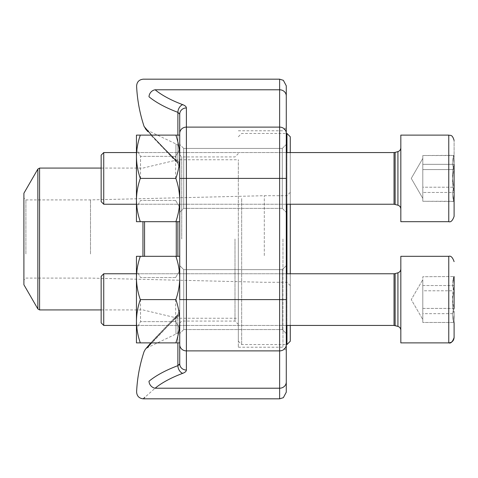 <?xml version="1.0" encoding="UTF-8"?>
<svg xmlns="http://www.w3.org/2000/svg" width="478" height="478" viewBox="0 0 478 478"><rect width="100%" height="100%" fill="white"/><g stroke="black" fill="none" stroke-linecap="round" stroke-linejoin="round"><path stroke-width="0.36" stroke-dasharray="2.39 1.79" d="M103.732 152.56L101.151 155.147L101.151 201.656L101.151 155.147L101.151 201.656L103.732 204.237L103.732 152.56L103.732 204.237L103.732 152.56L394.033 152.56L394.033 204.237L394.033 152.56L394.033 204.237L395.127 204.393L395.127 152.404L395.127 204.393L397.929 205.193L397.929 151.61L397.929 205.193C399.745 205.827 400.713 207.105 400.827 209.035L400.827 147.768L400.827 209.035M454.1 216.361L454.1 140.442L454.1 216.361L454.1 155.332L453.299 156.784L454.1 164.336L454.1 201.471L454.1 155.529L422.803 155.529L422.803 198.376L422.803 155.529L422.803 196.864L422.803 155.529L454.1 155.332L454.1 164.336C451.925 171.955 451.925 179.579 454.1 187.209C451.925 191.893 451.925 196.578 454.1 201.268L453.299 200.013L454.1 192.461C451.925 184.843 451.925 177.219 454.1 169.588C451.925 164.904 451.925 160.22 454.1 155.529L453.299 156.784L454.1 164.336L422.803 164.336L422.803 175.773L422.803 159.933L422.803 164.336L454.1 164.336L454.1 187.209L422.803 187.209L422.803 201.268L422.803 175.773L422.803 187.209L454.1 187.209L454.1 201.268L422.803 201.268L422.803 158.421L422.803 201.268L454.1 201.471L453.269 200.031L454.1 201.471M400.827 194.928L400.827 135.113L400.827 221.684L448.77 221.684L448.77 135.113L448.77 221.684L448.77 135.113L400.827 135.113L400.827 194.928M454.1 169.588L422.803 169.588L454.1 169.588L454.1 155.529C451.925 160.22 451.925 164.904 454.1 169.588L454.1 192.461L422.803 192.461L454.1 192.461C451.925 184.843 451.925 177.219 454.1 169.588M101.151 290.72L101.151 322.853L101.151 290.72M454.1 322.668L453.269 321.234L454.1 322.668L454.1 276.529L422.803 276.732L422.803 281.136L422.803 279.624L411.265 299.598L422.803 319.579L422.803 315.438L422.803 322.471L454.1 322.471L422.803 322.471L422.803 276.732L422.803 296.975L422.803 281.136L422.803 285.539L454.1 285.539C451.925 293.157 451.925 300.781 454.1 308.412L422.803 308.412L422.803 315.438L422.803 296.975L422.803 319.579L422.803 313.664L454.1 313.664L454.1 276.732L453.299 277.987L454.1 285.539L454.1 308.412C451.925 313.096 451.925 317.78 454.1 322.471L453.299 321.216L454.1 313.664L454.1 322.471L453.299 321.216L454.1 313.664C451.925 306.045 451.925 298.421 454.1 290.791C451.925 286.107 451.925 281.423 454.1 276.732L453.299 277.987L454.1 285.539C451.925 293.157 451.925 300.781 454.1 308.412C451.925 313.096 451.925 317.78 454.1 322.471L454.1 337.558M400.827 316.131L400.827 256.316L400.827 342.887L448.77 342.887L448.77 256.316L448.77 342.887L448.77 256.316L400.827 256.316L400.827 316.131M400.827 311.298L400.827 268.965L400.827 311.298M103.732 289.734L103.732 325.44L103.732 289.734M454.1 276.732C451.925 281.423 451.925 286.107 454.1 290.791L422.803 290.791L422.803 313.664L454.1 313.664C451.925 306.045 451.925 298.421 454.1 290.791L422.803 290.791L422.803 283.765L422.803 322.471L422.803 283.765L422.803 319.579L411.265 299.598L422.803 279.624L422.803 283.765L422.803 276.732L454.1 276.529L453.269 277.969L454.1 276.529M454.1 164.336C451.925 171.955 451.925 179.579 454.1 187.209C451.925 191.893 451.925 196.578 454.1 201.268L453.299 200.013L454.1 192.461M103.732 273.763L101.151 276.344L101.151 322.853L103.732 325.44L103.732 273.763L394.033 273.763L394.033 325.44L394.033 273.763L394.033 325.44L395.127 325.596L395.127 273.607L395.127 325.596L395.127 273.607L397.929 272.807L397.929 326.39C399.745 327.03 400.713 328.308 400.827 330.232M454.1 285.539L422.803 285.539L422.803 308.412L454.1 308.412M140.311 221.684L136.445 221.684L140.311 221.684C137.843 214.628 136.553 207.416 136.445 200.043C136.553 207.416 137.843 214.628 140.311 221.684L136.445 221.684L136.445 200.043C136.553 192.67 137.843 185.458 140.311 178.402C137.843 185.458 136.553 192.67 136.445 200.043L136.445 156.754C136.553 164.127 137.843 171.345 140.311 178.402C137.843 171.345 136.553 164.127 136.445 156.754C136.553 149.381 137.843 142.169 140.311 135.113C137.843 142.169 136.553 149.381 136.445 156.754L136.445 200.043C136.553 207.416 137.843 214.628 140.311 221.684L175.862 221.684C178.33 214.628 179.62 207.416 179.728 200.043C179.62 207.416 178.33 214.628 175.862 221.684L179.728 221.684L179.728 200.043C179.62 192.67 178.33 185.458 175.862 178.402L140.311 178.402C137.843 185.458 136.553 192.67 136.445 200.043L136.445 135.113L140.311 135.113L136.445 135.113L136.445 156.754C136.553 164.127 137.843 171.345 140.311 178.402L175.862 178.402C178.33 185.458 179.62 192.67 179.728 200.043L179.728 156.754C179.62 164.127 178.33 171.345 175.862 178.402C178.33 171.345 179.62 164.127 179.728 156.754C179.62 149.381 178.33 142.169 175.862 135.113L140.311 135.113C137.843 142.169 136.553 149.381 136.445 156.754L136.445 135.113L175.862 135.113C178.33 142.169 179.62 149.381 179.728 156.754L179.728 200.043C179.62 207.416 178.33 214.628 175.862 221.684M175.862 135.113C178.33 142.169 179.62 149.381 179.728 156.754L179.728 135.113L179.728 156.754L179.728 135.113L140.311 135.113M140.544 178.402L140.544 156.36L140.544 178.402M175.635 178.402L175.635 156.36L175.635 178.402M179.728 363.83A6.662 6.22 180 0 0 186.39 370.05L186.39 127.106A6.662 6.22 180 0 0 179.728 133.32L179.728 277.957C179.62 285.33 178.33 292.542 175.862 299.598L140.311 299.598C137.843 306.655 136.553 313.873 136.445 321.246C136.553 328.619 137.843 335.831 140.311 342.887L136.445 342.887L140.311 342.887C137.843 335.831 136.553 328.619 136.445 321.246C136.553 313.873 137.843 306.655 140.311 299.598C137.843 292.542 136.553 285.33 136.445 277.957C136.553 285.33 137.843 292.542 140.311 299.598C137.843 306.655 136.553 313.873 136.445 321.246L136.445 277.957C136.553 270.584 137.843 263.372 140.311 256.316C137.843 263.372 136.553 270.584 136.445 277.957L136.445 321.246C136.553 328.619 137.843 335.831 140.311 342.887L136.445 342.887L136.445 256.316L140.311 256.316L136.445 256.316L136.445 277.957C136.553 285.33 137.843 292.542 140.311 299.598L175.862 299.598C178.33 306.655 179.62 313.873 179.728 321.246C179.62 328.619 178.33 335.831 175.862 342.887L140.311 342.887L175.862 342.887C178.33 335.831 179.62 328.619 179.728 321.246C179.62 313.873 178.33 306.655 175.862 299.598C178.33 292.542 179.62 285.33 179.728 277.957C179.62 270.584 178.33 263.372 175.862 256.316L140.311 256.316C137.843 263.372 136.553 270.584 136.445 277.957L136.445 256.316L175.862 256.316C178.33 263.372 179.62 270.584 179.728 277.957L179.728 342.887L179.728 256.316L175.862 256.316L179.728 256.316L179.728 277.957C179.62 285.33 178.33 292.542 175.862 299.598L140.311 299.598M136.445 178.402L136.445 149.261L136.445 178.402M140.544 299.598L140.544 321.64L140.544 299.598M175.635 299.598L175.635 321.64L175.635 299.598M136.445 299.598L136.445 328.739L136.445 299.598M175.862 299.598C178.33 306.655 179.62 313.873 179.728 321.246C179.62 328.619 178.33 335.831 175.862 342.887L140.311 342.887M175.862 342.887L179.728 342.887L179.728 256.316L140.311 256.316M175.862 256.316C178.33 263.372 179.62 270.584 179.728 277.957L179.728 256.316M179.728 135.113L179.728 156.754C179.62 164.127 178.33 171.345 175.862 178.402L140.311 178.402M175.862 178.402C178.33 185.458 179.62 192.67 179.728 200.043L179.728 344.68A6.662 6.22 180 0 0 186.39 350.894L279.624 350.894L279.624 398.825M179.728 156.754L179.728 200.043L179.728 156.754M235.003 239L235.003 321.079L235.003 239M179.728 165.119L179.728 149.967L179.728 165.119A6.662 5.527 180 0 0 175.946 160.13C158.421 142.611 148.957 132.693 147.553 130.38C148.885 132.615 158.349 142.534 175.946 160.13C158.421 142.611 148.957 132.693 147.553 130.38C148.885 132.615 158.349 142.534 175.946 160.13A6.662 5.527 0 0 1 179.728 165.119M147.29 347.757L177.888 315.414C177.75 314.309 177.105 315.127 175.946 317.87L175.946 334.044L175.946 317.87A6.662 5.527 180 0 0 179.728 312.881L179.728 328.033L179.728 312.881A6.662 5.527 0 0 1 175.946 317.87C158.421 335.389 148.957 345.307 147.553 347.62C148.885 345.385 158.349 335.466 175.946 317.87C158.421 335.389 148.957 345.307 147.553 347.62C148.885 345.385 158.349 335.466 175.946 317.87C177.105 315.122 177.756 314.309 177.888 315.414L151.514 342.887M179.728 178.402L179.728 144.434L179.728 212.363L179.728 144.434L179.728 178.402L279.624 178.402L279.624 350.894A6.662 6.22 180 0 0 286.28 344.68L286.28 127.453L286.28 344.68M286.28 299.598L286.28 333.566L286.28 265.637L286.28 333.566L286.28 299.598L179.728 299.598L179.728 333.566L179.728 265.637L179.728 333.566L179.728 265.637L183.725 269.634L183.725 329.569L183.725 269.634L183.725 329.569L183.725 269.634L179.728 265.637M286.28 392.169L286.28 382.006A6.662 6.22 180 0 1 279.624 388.22L155.111 388.22A143.125 51.271 180 0 1 182.704 373.348A6.662 4.499 -110.6 0 1 177.888 365.652A149.781 53.656 0 0 0 149.005 381.223A6.662 5.7 -129.4 0 0 155.111 388.22L144.84 397.332M155.111 89.78A6.662 5.7 -50.6 0 0 149.005 96.777A149.781 53.656 180 0 0 177.888 112.348A6.662 4.499 -69.4 0 1 182.704 104.652A143.125 51.271 0 0 1 155.111 89.78L279.624 89.78A6.662 6.22 0 0 1 286.28 95.994L286.28 85.831M286.28 333.566L282.289 329.569L183.725 329.569L282.289 329.569L282.289 269.634L282.289 329.569L282.289 269.634L282.289 329.569L286.28 333.566L286.28 144.434L286.28 212.363L286.28 144.434L286.28 212.363L286.28 144.434L282.289 148.431L282.289 208.366L282.289 148.431L282.289 208.366L282.289 148.431L183.725 148.431L183.725 208.366L183.725 148.431L183.725 208.366L183.725 148.431L179.728 144.434L183.725 148.431L282.289 148.431L286.28 144.434M151.514 135.113L177.888 162.586C158.636 144.386 144.003 126.282 144.105 126.473C144.141 126.443 158.66 144.404 177.888 162.586A6.662 5.372 0 0 1 179.728 166.29A6.662 5.372 180 0 0 177.888 162.586L177.655 163.267L179.728 168.077L177.667 163.273L150.839 135.113L177.655 163.267L177.888 162.586C177.75 163.691 177.105 162.873 175.946 160.13L175.946 143.956L175.946 160.13C177.105 162.879 177.756 163.691 177.888 162.586L177.888 135.113M238.337 239L238.337 347.213L238.337 239M282.952 239L282.952 347.213L282.952 239M179.728 114.17A6.662 6.22 180 0 1 186.39 107.95L186.39 127.106L279.624 127.106L279.624 178.402L286.28 178.402M179.256 364.81L177.888 365.652L177.888 315.414A6.662 5.372 180 0 0 179.728 311.71A6.662 5.372 0 0 1 177.888 315.414L177.888 342.887M290.277 256.853L290.277 192.383L290.277 256.853M290.277 273.763L290.277 325.44M290.277 341.22L290.277 136.78M290.277 152.56L290.277 204.237M241.665 198.567L241.665 344.554L241.665 198.567M286.949 325.44L286.949 273.763M286.949 204.237L286.949 152.56M286.949 133.446L286.949 344.554M238.337 199.846L238.337 341.22L238.337 199.846M238.337 269.353L238.337 159.754L238.337 269.353M23.9 284.751L23.9 193.249M23.9 254.738L23.9 197.91L23.9 254.738M25.896 253.973L25.896 199.912L25.896 253.973M90.497 253.973L90.497 199.912L90.497 253.973M264.304 255.581L264.304 195.711L264.304 255.581M286.949 255.581L286.949 195.711L286.949 255.581M394.033 152.56L397.929 151.61L397.929 205.193M395.127 152.404L395.127 204.393M181.73 239L181.73 156.921L181.73 239M279.624 79.175L279.624 127.106A6.662 6.22 0 0 1 286.28 133.32M182.704 104.652C185.117 105.584 186.342 106.684 186.39 107.95M186.39 370.05C186.336 371.322 185.111 372.422 182.704 373.348M177.888 112.348L177.888 162.586M177.888 256.316L177.888 221.684M144.565 256.316L144.565 221.684M176.274 221.684L176.274 256.316M142.952 221.684L142.952 256.316M39.584 309.923L39.584 168.077M37.858 169.075L37.858 308.925M286.28 152.56L136.445 152.56M286.28 204.237L136.445 204.237M453.269 156.766L454.1 155.332L453.269 156.766M411.265 178.402L422.803 198.376L411.265 178.402L422.803 158.421L411.265 178.402M397.929 272.807C399.745 272.173 400.713 270.895 400.827 268.965M394.033 273.763L395.127 273.607M394.033 325.44L103.732 325.44M397.929 151.61C399.745 150.97 400.713 149.692 400.827 147.768M394.033 204.237L103.732 204.237M286.28 273.763L136.445 273.763M286.28 325.44L136.445 325.44M175.635 156.36L140.544 156.36L136.445 149.261L140.544 156.36L175.635 156.36L179.728 149.261L175.635 156.36M175.635 200.437L140.544 200.437L136.445 207.536L140.544 200.437L175.635 200.437L179.728 207.536L175.635 200.437M175.635 277.563L140.544 277.563L136.445 270.464L140.544 277.563L175.635 277.563L179.728 270.464L175.635 277.563M175.635 321.64L140.544 321.64L136.445 328.739L140.544 321.64L175.635 321.64L179.728 328.739L175.635 321.64M179.728 323.074L181.73 321.079L235.003 321.079L238.337 324.407M179.728 154.926L181.73 156.921L235.003 156.921L238.337 153.593M238.337 347.213L282.952 347.213L286.28 350.547M238.337 130.787L282.952 130.787L286.28 127.453M179.728 328.033C179.023 333.387 175.45 334.253 175.946 334.044L147.553 347.62L145.306 349.364M179.728 149.967C179.023 144.613 175.45 143.747 175.946 143.956L147.553 130.38L145.306 128.636M282.289 269.634L183.725 269.634L282.289 269.634L286.28 265.637L282.289 269.634M183.725 329.569L179.728 333.566L183.725 329.569M282.289 208.366L183.725 208.366L179.728 212.363L183.725 208.366L282.289 208.366L286.28 212.363L282.289 208.366M147.851 131.647L147.224 130.9M150.839 342.887L177.655 314.733L179.728 309.929L177.667 314.727L154.741 338.448L148.055 346.12M146.836 347.554L145.33 349.346M238.337 341.22L241.665 344.554L286.28 344.554M238.337 136.78L241.665 133.446L286.28 133.446M101.151 309.923L142.952 309.923L177.888 318.246L238.337 318.246M101.151 168.077L142.952 168.077L177.888 159.754L238.337 159.754M290.277 192.383L286.949 195.711L264.304 195.711L90.497 199.912L25.896 199.912L23.9 197.91M290.277 285.617L286.949 282.289L264.304 282.289L90.497 278.088L25.896 278.088L23.9 280.09"/><path stroke-width="0.72" d="M103.732 204.237L101.151 201.656L101.151 155.147L103.732 152.56L103.732 204.237L136.445 204.237M454.1 164.336L454.1 216.361C452.6 220.651 450.826 222.425 448.77 221.684L448.77 135.113L400.827 135.113L400.827 221.684L448.77 221.684C450.826 222.425 452.6 220.651 454.1 216.361M454.1 201.471L454.1 192.461M454.1 276.529L454.1 308.412M103.732 325.44L101.151 322.853L101.151 276.344L103.732 273.763L103.732 325.44L136.445 325.44M454.1 337.558C452.57 341.872 450.79 343.646 448.77 342.887L400.827 342.887L400.827 256.316L448.77 256.316C450.826 255.575 452.6 257.349 454.1 261.639C452.6 257.349 450.826 255.575 448.77 256.316L448.77 342.887C452.009 342.571 453.783 340.796 454.1 337.558L454.1 322.668M454.1 276.732L454.1 285.539M175.862 342.887C178.33 335.831 179.62 328.619 179.728 321.246L179.728 363.83L179.728 342.887L140.311 342.887C137.843 335.831 136.553 328.619 136.445 321.246C136.553 313.873 137.843 306.655 140.311 299.598C137.843 292.542 136.553 285.33 136.445 277.957C136.553 270.584 137.843 263.372 140.311 256.316L136.445 256.316L136.445 342.887L140.311 342.887M182.704 373.348A143.125 51.271 180 0 0 155.111 388.22C139.349 402.213 139.349 402.213 155.111 388.22A6.662 5.7 50.6 0 1 149.005 381.223C132.526 395.246 132.526 395.246 149.005 381.223C132.526 395.246 132.526 395.246 149.005 381.223A149.781 53.656 0 0 1 177.888 365.652A6.662 4.499 69.4 0 0 182.704 373.348C185.117 372.416 186.342 371.316 186.39 370.05L186.39 350.894L279.624 350.894L279.624 299.598L179.728 299.598L179.728 114.17A6.662 6.22 180 0 1 186.39 107.95L186.39 350.894A6.662 6.22 180 0 1 179.728 344.68L179.728 321.246C179.62 313.873 178.33 306.655 175.862 299.598C178.33 292.542 179.62 285.33 179.728 277.957C179.62 270.584 178.33 263.372 175.862 256.316L140.311 256.316M175.862 256.316L179.728 256.316M175.862 299.598L140.311 299.598M179.728 265.637L179.728 221.684L140.311 221.684C137.843 214.628 136.553 207.416 136.445 200.043C136.553 192.67 137.843 185.458 140.311 178.402C137.843 171.345 136.553 164.127 136.445 156.754C136.553 149.381 137.843 142.169 140.311 135.113L136.445 135.113L136.445 221.684L140.311 221.684M175.862 221.684C178.33 214.628 179.62 207.416 179.728 200.043C179.62 192.67 178.33 185.458 175.862 178.402C178.33 171.345 179.62 164.127 179.728 156.754C179.62 149.381 178.33 142.169 175.862 135.113L140.311 135.113M175.862 135.113L179.728 135.113L179.728 114.17L179.728 135.113M175.862 178.402L140.311 178.402M179.728 114.17L177.888 112.348L179.728 114.17L179.728 133.32A6.662 6.22 180 0 1 186.39 127.106L279.624 127.106L279.624 79.175L283.364 80.328L286.28 85.831L286.28 392.169L283.364 397.672L279.624 398.825L279.624 350.894A6.662 6.22 0 0 0 286.28 344.68M155.111 388.22L279.624 388.22A6.662 6.22 0 0 0 286.28 382.006L286.28 333.566M286.28 144.434L286.28 95.994A6.662 6.22 180 0 0 279.624 89.78L155.111 89.78C139.349 75.787 139.349 75.787 155.111 89.78C139.349 75.787 139.349 75.787 155.111 89.78A6.662 5.7 129.4 0 0 149.005 96.777C132.526 82.754 132.526 82.754 149.005 96.777C132.526 82.754 132.526 82.754 149.005 96.777A149.781 53.656 180 0 0 177.888 112.348A6.662 4.499 110.6 0 1 182.704 104.652A143.125 51.271 0 0 1 155.111 89.78M279.624 79.175L143.257 79.175C139.08 79.623 136.863 81.947 136.606 86.142A149.835 149.835 0 0 0 144.105 126.473L151.514 135.113M151.514 342.887L147.29 347.757M279.624 398.825L143.257 398.825L144.84 397.332M186.39 370.05A6.662 6.22 180 0 1 179.728 363.83L179.256 364.81M177.888 342.887L177.888 365.652L179.728 363.83M290.277 325.44L290.277 341.22L286.949 344.554L286.949 325.44M286.949 152.56L286.949 133.446L290.277 136.78L290.277 152.56M290.277 204.237L290.277 273.763M286.949 273.763L286.949 204.237M23.9 256.525L23.9 284.751L37.858 308.925L37.858 169.075L23.9 193.249L23.9 256.525M395.127 204.393L395.127 152.404L394.033 152.56L394.033 204.237L397.929 205.193L397.929 151.61C399.745 150.97 400.713 149.692 400.827 147.768M400.827 330.232C400.713 328.308 399.745 327.03 397.929 326.39L395.127 325.596L395.127 273.607L394.033 273.763L394.033 325.44L397.929 326.39L397.929 272.807C399.745 272.173 400.713 270.895 400.827 268.965M186.39 107.95C186.336 106.678 185.111 105.578 182.704 104.652M179.728 178.402L279.624 178.402L279.624 127.106A6.662 6.22 180 0 1 286.28 133.32M286.28 299.598L279.624 299.598L279.624 178.402L286.28 178.402M177.888 135.113L177.888 112.348M177.888 221.684L177.888 256.316M144.565 221.684L144.565 256.316M176.274 256.316L176.274 221.684M142.952 256.316L142.952 221.684M101.151 168.077L39.584 168.077L39.584 309.923L101.151 309.923M397.929 205.193C399.745 205.827 400.713 207.105 400.827 209.035M395.127 152.404L397.929 151.61M394.033 152.56L286.28 152.56M136.445 152.56L103.732 152.56M394.033 204.237L286.28 204.237M448.77 135.113C450.186 135.728 452.194 133.954 454.1 140.442C452.194 133.954 450.186 135.728 448.77 135.113M395.127 273.607L397.929 272.807M394.033 273.763L286.28 273.763M136.445 273.763L103.732 273.763M394.033 325.44L286.28 325.44M150.839 342.887L145.348 349.316L144.105 351.527A149.835 149.835 0 0 0 136.606 391.858C136.863 396.053 139.08 398.377 143.257 398.825M145.312 128.636L147.851 131.647M147.224 130.9L144.105 126.473M148.055 346.12L146.836 347.554M286.28 344.554L286.949 344.554M286.28 133.446L286.949 133.446M37.858 308.925L39.584 309.923M39.584 168.077L37.858 169.075"/></g></svg>

